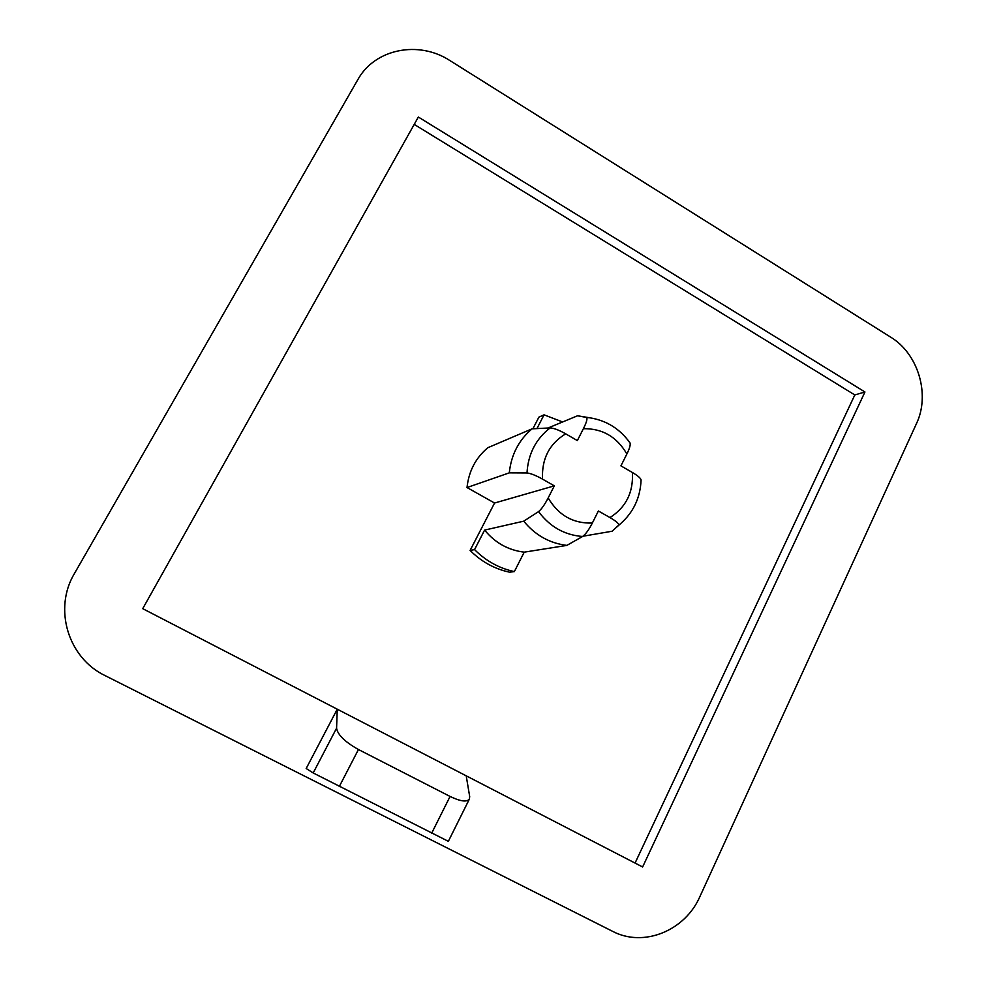 <?xml version="1.0" encoding="UTF-8"?>
<svg xmlns="http://www.w3.org/2000/svg" width="987" height="987" viewBox="0 0 987 987"><rect width="100%" height="100%" fill="white"/><g stroke="black" fill="none" stroke-linecap="round" stroke-linejoin="round"><path stroke-width="1.48" d="M514.35 571.609C499.138 568.278 485.875 560.937 474.55 549.599L470.096 550.425C481.298 561.64 494.413 568.894 509.477 572.176L514.35 571.609L524.22 552.152L566.859 545.392L582.601 536.484C585.747 534.127 588.992 529.637 592.348 523.036L598.381 510.982L609.954 517.57C616.184 521.173 619.096 523.715 618.689 525.195L620.404 523.826C633.444 512.327 640.341 497.695 641.081 479.904C640.551 478.041 637.651 475.574 632.383 472.489L620.934 465.864L626.868 454.008C629.583 448.517 630.644 444.841 630.039 442.966C619.959 428.876 606.561 420.499 589.856 417.809L586.488 417.439C587.647 418.5 586.611 422.263 583.391 428.703L577.346 440.597L565.687 433.836C559.259 430.172 554.077 428.185 550.141 427.902L532.018 428.851L487.788 447.728C475.685 457.956 468.763 471.231 467.011 487.541L509.292 472.859C511.18 454.81 518.755 440.14 532.018 428.851M566.859 545.392C549.599 543.282 535.225 535.201 523.739 521.173L484.605 530.093L474.55 549.599M524.22 552.152C508.342 550.24 495.129 542.887 484.605 530.093M470.096 550.425L494.561 503.025L554.324 485.851L548.167 497.954C544.75 504.579 541.542 509.132 538.557 511.611L523.739 521.173M890.619 337.11L449.973 60.602C418.809 40.122 374.715 48.745 357.775 79.75L74.506 573.41C53.187 608.658 67.992 657.971 105.177 675.651L612.52 931.296C643.623 947.779 685.114 930.741 699.906 896.578L916.442 423.67C930.433 394.566 918.255 353.728 890.619 337.11M418.34 117.034L864.945 391.975L642.623 866.981L142.72 608.671L418.34 117.034M306.18 768.515L337.258 709.184L336.579 728.172L313.187 772.957L306.18 768.515M635.06 863.07L854.804 394.948L864.945 391.975M854.804 394.948L414.219 124.399M313.187 772.957L448.345 841.331L469.393 799.063C466.851 802.295 460.423 801.432 450.072 796.447L358.441 749.515C344.981 741.965 337.702 734.846 336.579 728.172M469.393 799.063L469.689 796.558L466.209 775.819M494.561 503.025L467.011 487.541M532.881 428.802L538.914 417.119L544.047 414.836L562.639 421.955M618.689 525.195L612.051 531.24L583.009 536.225M544.047 414.836L536.953 428.592M548.007 428.013L577.531 415.786L586.488 417.439M577.531 415.786L581.072 416.354M509.292 472.859L526.996 472.958C530.87 473.427 536.052 475.487 542.542 479.139L554.324 485.851M626.868 454.008C616.912 436.834 602.415 428.395 583.391 428.703M538.557 511.611C549.895 526.799 564.576 535.09 582.601 536.484M339.257 786.59L358.441 749.515M450.072 796.447L431.652 833.238M526.996 472.958C528.131 454.02 535.842 439.005 550.141 427.902M632.383 472.489C633.494 492.328 626.005 507.355 609.954 517.57M542.542 479.139C541.579 458.918 549.29 443.817 565.687 433.836M548.167 497.954C558.482 515.313 573.213 523.678 592.348 523.036M620.404 523.826L613.778 529.686M589.856 417.809L578.074 415.86"/></g></svg>
